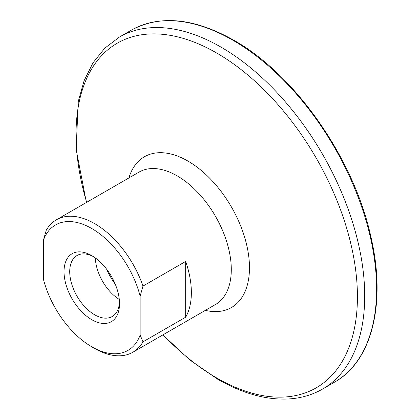 <?xml version="1.0" encoding="UTF-8"?>
<svg xmlns="http://www.w3.org/2000/svg" width="420" height="420" viewBox="0 0 420 420"><rect width="100%" height="100%" fill="white"/><g stroke="black" fill="none" stroke-linecap="round" stroke-linejoin="round"><path stroke-width="0.63" d="M142.989 286.072L140.144 296.153A72.434 41.822 -120 0 0 91.775 228.522A72.434 41.822 -120 0 0 43.402 240.298L46.247 230.218A76.456 44.142 60 0 1 56.39 219.807A76.456 44.142 60 0 1 94.621 223.597A76.456 44.142 60 0 1 142.989 286.072L185.672 261.429L185.672 317.189A76.456 44.142 -120 0 0 185.672 261.429M91.775 319.699A39.233 22.654 60 0 1 64.029 271.645A39.233 22.654 60 0 1 91.775 255.628L91.775 255.628A39.233 22.654 60 0 1 91.775 255.633A39.233 22.654 60 0 1 119.516 303.681A39.233 22.654 60 0 1 91.775 319.699M93.235 256.52A35.212 20.328 -120 0 0 77.012 255.528A35.212 20.328 -120 0 0 71.615 283.742A35.212 20.328 -120 0 0 94.621 314.769A35.212 20.328 -120 0 0 112.224 316.517A35.212 20.328 -120 0 0 119.48 301.975M142.989 341.828A76.456 44.142 60 0 1 132.846 352.238A76.456 44.142 60 0 1 94.621 348.448A76.456 44.142 60 0 1 94.615 348.448L91.77 346.805A72.434 41.822 -120 0 0 140.144 335.029L142.989 341.828L185.672 317.189M119.285 299.423A35.212 20.328 60 0 1 95.345 257.959M115.19 284.014A42.252 24.397 60 0 1 106.648 269.209M43.402 240.298L43.402 279.174A72.434 41.822 -120 0 0 91.77 346.805M140.144 296.153L140.144 335.029M232.906 40.257A203.212 117.327 60 0 1 365.663 219.334A203.212 117.327 60 0 1 334.509 382.169C372.151 361.216 386.453 303.035 370.902 236.843C353.945 158.723 295.375 74.702 233.709 40.178C194.177 17.971 160.041 14.642 131.297 30.193A203.212 117.327 60 0 1 232.906 40.257M86.394 202.487L76.12 149.305L78.272 101.456L84.073 80.771L92.967 62.853L104.832 48.137L119.406 37.06A203.212 117.327 60 0 1 221.015 47.124A203.212 117.327 60 0 1 353.766 226.202A203.212 117.327 60 0 1 322.618 389.036L334.509 382.169M86.657 202.335A198.975 114.88 60 0 1 216.736 53.057A198.975 114.88 60 0 1 357.431 296.751A198.975 114.88 60 0 1 216.736 377.984A198.975 114.88 60 0 1 163.112 334.761M128.893 177.949A87.045 50.258 60 0 1 187.929 161.075A87.045 50.258 60 0 1 248.845 257.161A87.045 50.258 60 0 1 205.349 310.375M56.39 219.807L139.004 172.111A76.456 44.142 60 0 1 177.235 175.901A76.456 44.142 60 0 1 227.178 243.275A76.456 44.142 60 0 1 215.46 304.537L132.846 352.238M162.85 334.913L189.719 359.882L217.791 379.292C242.256 393.377 265.618 399.945 287.873 399C300.61 398.344 312.191 395.02 322.618 389.036M119.406 37.06L131.297 30.193"/></g></svg>

